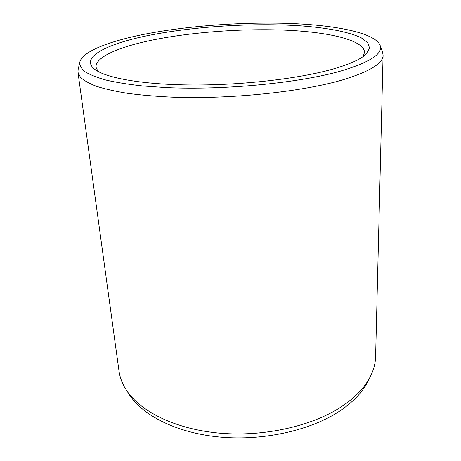 <?xml version="1.0" encoding="UTF-8"?>
<svg xmlns="http://www.w3.org/2000/svg" width="461" height="461" viewBox="0 0 461 461"><rect width="100%" height="100%" fill="white"/><g stroke="black" fill="none" stroke-linecap="round" stroke-linejoin="round"><path stroke-width="0.69" d="M97.991 71.397L96.072 67.358C94.839 57.06 119.537 46.688 153.484 39.842C193.205 31.878 244.267 28.282 287.376 30.253C330.116 32.282 364.086 40.326 364.553 52.347L363.089 56.576M331.885 69.375C349.352 64.431 360.761 59.336 366.12 54.093L369.607 48.209L367.838 42.752L361.343 37.877C349.138 31.907 327.287 27.833 300.924 25.868C254.132 22.71 195.568 26.26 150.603 35.048C107.937 43.34 79.229 57.204 94.707 69.271C105.771 77.995 142.668 84.703 192.404 84.985C242.083 85.268 298.267 78.762 331.885 69.375M79.822 62.114C79.574 65.393 81.309 68.597 85.031 71.72C89.947 74.757 96.971 77.552 106.105 80.099C116.437 82.461 128.654 84.415 142.754 85.959L165.995 87.573C224.092 90.321 299.275 82.951 340.748 71.052C370.131 62.229 383.252 53.655 380.118 45.322C375.024 32.915 336.19 25.182 289.692 23.453C242.774 21.805 188.486 25.712 145.376 34.056C109.701 41.029 82.386 51.373 79.822 62.114L78.099 69.663L77.978 72.342L80.439 77.264C83.827 80.473 89.198 83.499 96.556 86.334C105.062 89.025 115.463 91.364 127.755 93.358C141.054 95.11 155.783 96.372 171.941 97.144C230.154 99.438 302.531 91.791 343.013 79.77C369.739 71.547 383.097 63.382 383.091 55.28L382.665 52.635L380.118 45.322M126.181 389.793L129.143 394.386C142.731 415.73 177.456 433.3 220.767 437.149C264.044 440.975 311.158 430.153 339.901 410.935C353.403 401.802 362.813 391.833 368.143 381.028L370.569 376.13C365.175 387.079 355.587 397.192 341.791 406.475C312.437 426.01 264.124 437.051 219.788 433.167C175.411 429.266 139.937 411.414 126.181 389.793C122.251 383.627 119.86 377.346 118.996 370.944L77.978 72.342M370.569 376.13C373.785 369.566 375.467 363.055 375.611 356.601L383.091 55.28"/></g></svg>
